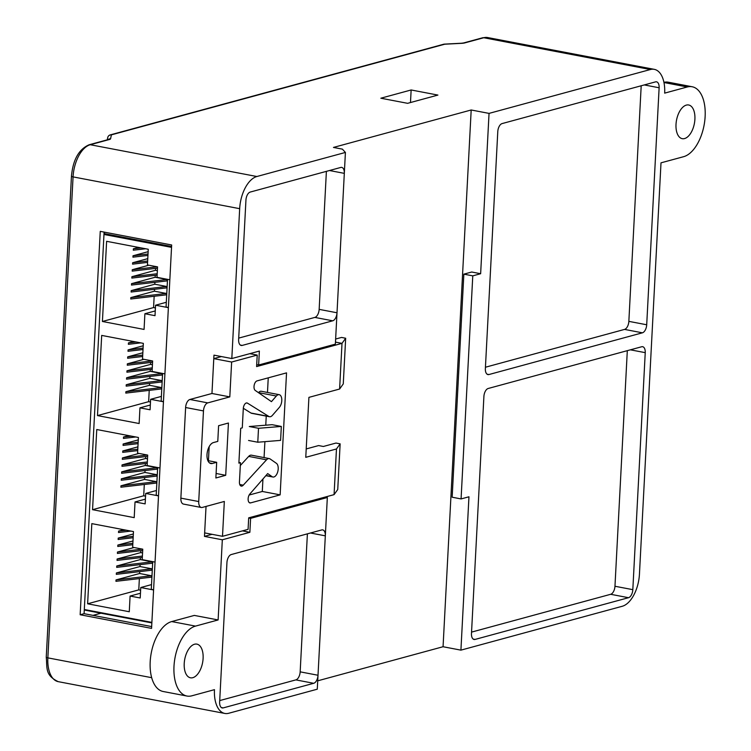<?xml version="1.0" encoding="UTF-8"?>
<svg xmlns="http://www.w3.org/2000/svg" width="751" height="751" viewBox="0 0 751 751"><rect width="100%" height="100%" fill="white"/><g stroke="black" fill="none" stroke-linecap="round" stroke-linejoin="round"><path stroke-width="1.13" d="M194.547 644.227A17.142 9.087 100.8 0 0 184.408 661.396A17.142 9.087 100.8 0 0 190.454 677.796A17.142 9.087 100.8 0 0 192.791 677.693A17.142 9.087 100.8 0 0 202.92 660.523A17.142 9.087 100.8 0 0 196.875 644.123A17.142 9.087 100.8 0 0 194.547 644.227M686.339 105.102A17.142 9.087 100.8 0 0 676.2 122.272A17.142 9.087 100.8 0 0 682.246 138.672A17.142 9.087 100.8 0 0 684.583 138.559A17.142 9.087 100.8 0 0 694.713 121.399A17.142 9.087 100.8 0 0 688.676 104.99A17.142 9.087 100.8 0 0 686.339 105.102M310.473 533.003L325.324 535.838A7.144 3.783 100.8 0 0 322.723 529.887A7.144 3.783 100.8 0 0 321.747 529.934L231.242 554.548A7.144 3.783 100.8 0 0 226.943 562.583L219.639 701.997A7.144 3.783 100.8 0 0 222.23 707.949A7.144 3.783 100.8 0 0 223.207 707.902L313.711 683.297A7.144 3.783 100.8 0 0 318.011 675.252L327.333 497.5L326.572 496.674M218.119 619.95L195.495 626.109A35.719 18.925 100.8 0 0 174.382 661.866A35.719 18.925 100.8 0 0 186.971 696.046L163.164 691.502A35.719 18.925 100.8 0 1 150.576 657.332A35.719 18.925 100.8 0 1 171.688 621.565L194.321 615.416L218.119 619.95L222.324 539.791L249.867 532.299L250.599 518.359L327.333 497.5M186.971 696.046A35.719 18.925 100.8 0 0 191.843 695.811L214.467 689.662A28.576 15.142 100.8 0 0 224.849 713.45A28.576 15.142 100.8 0 0 228.745 713.262L317.279 689.193L318.011 675.252L300.165 671.845L307.394 533.839M480.64 273.721L471.712 272.022L463.846 274.153L452.158 497.218L461.076 498.927L472.773 275.861L480.64 273.721L489.042 113.392L471.187 109.984L333.463 147.431L342.39 149.139L345.413 152.444L344.315 173.359A7.144 3.783 100.8 0 0 341.724 167.407A7.144 3.783 100.8 0 0 340.747 167.454L250.243 192.059A7.144 3.783 100.8 0 0 245.943 200.104L238.63 339.518A7.144 3.783 100.8 0 0 241.231 345.469A7.144 3.783 100.8 0 0 242.207 345.422L332.712 320.808A7.144 3.783 100.8 0 0 337.011 312.773L344.315 173.359L329.464 170.524M663.931 82.328A35.719 18.925 100.8 0 1 668.352 82.206L692.15 86.75A35.719 18.925 100.8 0 1 704.748 120.92A35.719 18.925 100.8 0 1 683.635 156.687L661.002 162.836L639.448 574.111A28.576 15.142 100.8 0 1 622.25 606.273L460.917 650.141L443.062 646.733L471.187 109.984M460.917 650.141L468.953 496.787L461.076 498.927M256.87 176.513A28.576 15.142 100.8 0 0 239.672 208.675L73.063 176.889A28.576 15.142 100.8 0 1 90.261 144.727A3.567 2.929 -105.2 0 0 89.144 144.765L108.275 139.564A3.567 2.929 74.8 0 1 109.393 139.517L90.261 144.727L256.87 176.513L345.413 152.444M238.705 338.11L314.857 317.41A7.144 3.783 100.8 0 0 319.156 309.365L337.011 312.773L335.368 344.136L258.635 365.005L259.367 351.064L231.815 358.546L239.672 208.675M443.062 646.733L317.72 680.819M151.571 628.38L171.66 244.986L100.258 231.355L80.16 614.75L151.571 628.38M249.792 353.665L257.217 355.082L231.637 362.038L229.806 396.894L207.774 402.883A7.144 3.783 100.8 0 0 203.474 410.919L198.724 501.546A7.144 3.783 100.8 0 0 201.315 507.488A7.144 3.783 100.8 0 0 202.291 507.441L224.333 501.452L222.503 536.308L204.648 532.9L206.037 506.427L204.469 536.383L222.324 539.791M231.815 358.546L213.969 355.148L211.96 393.486L189.919 399.476L207.774 402.883M209.172 446.667L208.431 460.729L209.172 446.667M380.841 98.212L407.615 103.319L437.917 95.077L411.144 89.97L380.841 98.212M489.042 113.392L650.375 69.524L483.766 37.738L464.634 42.938A3.567 2.929 -105.2 0 0 463.517 42.976L482.649 37.775L487.662 37.55A28.576 15.142 100.8 0 0 483.766 37.738A3.567 2.929 -105.2 0 0 482.649 37.775M471.478 633.525A7.144 3.783 100.8 0 0 474.078 639.476A7.144 3.783 100.8 0 0 475.054 639.43L628.521 597.702A7.144 3.783 100.8 0 0 632.821 589.657L645.24 352.651A7.144 3.783 100.8 0 0 642.64 346.709A7.144 3.783 100.8 0 0 641.673 346.755L488.206 388.483A7.144 3.783 100.8 0 0 483.897 396.519L471.478 633.525M659.125 87.764A7.144 3.783 100.8 0 0 656.524 81.821A7.144 3.783 100.8 0 0 655.548 81.868L502.081 123.586A7.144 3.783 100.8 0 0 497.782 131.632L485.362 368.638A7.144 3.783 100.8 0 0 487.962 374.58A7.144 3.783 100.8 0 0 488.929 374.542L642.396 332.815A7.144 3.783 100.8 0 0 646.705 324.77L659.125 87.764L644.274 84.929M692.15 86.75A35.719 18.925 100.8 0 0 687.287 86.975L664.663 93.133A28.576 15.142 100.8 0 0 654.271 69.345A28.576 15.142 100.8 0 0 650.375 69.524M204.469 536.383L212.073 534.318M472.773 275.861L463.846 274.153M242.442 530.882L249.867 532.299M248.675 517.993L250.599 518.359M256.711 364.639L258.635 365.005M464.634 42.938A7.144 1.521 3 0 1 461.762 43.323L444.78 44.206A3.567 1.54 -93 0 0 444.414 44.121A3.567 1.54 -93 0 0 444.226 44.159M461.762 43.323A3.567 1.54 -93 0 0 461.396 43.239L444.414 44.121A3.567 3.567 0 0 0 443.663 44.243A3.567 2.929 -105.2 0 1 444.78 44.206L111.392 134.851A3.567 3.492 -168.2 0 0 107.712 137.602A3.567 3.567 0 0 1 110.275 134.889A3.567 2.929 -105.2 0 0 109.496 135.255M151.664 626.578L84.093 613.68L80.16 614.75M84.093 613.68L104.098 232.087M410.478 102.54L411.144 89.97M485.437 367.23L624.55 329.407A7.144 3.783 100.8 0 0 628.85 321.362L641.194 85.764M319.156 309.365L326.394 171.359M219.714 700.589L295.866 679.89A7.144 3.783 100.8 0 0 300.165 671.845M471.553 632.117L610.666 594.294A7.144 3.783 100.8 0 0 614.966 586.259L627.31 350.661M93.002 615.379L101 613.201M270.51 416.683A7.144 3.783 100.8 0 0 272.388 415.378L279.363 407.361A7.144 3.783 100.8 0 0 281.794 399.823A7.144 3.783 100.8 0 0 279.184 394.679A7.144 3.783 100.8 0 0 276.34 396.021L271.449 401.644L255.265 390.445A5.004 2.647 -79.2 0 1 254.157 385.338A5.004 2.647 -79.2 0 1 257.02 380.898L286.535 372.871L280.142 494.862L250.627 502.888A5.004 2.647 -79.2 0 1 249.952 502.926A5.004 2.647 -79.2 0 1 248.121 499.312A5.004 2.647 -79.2 0 1 249.83 494.036L267.675 473.581L272.106 476.669A7.144 3.783 100.8 0 0 272.932 477.016A7.144 3.783 100.8 0 0 273.899 476.969A7.144 3.783 100.8 0 0 278.001 470.633A7.144 3.783 100.8 0 0 276.424 463.339L270.097 458.936A7.144 3.783 100.8 0 0 269.28 458.589A7.144 3.783 100.8 0 0 266.539 459.809L243.258 485.165A5.004 2.647 -79.2 0 1 241.944 486.075A5.004 2.647 -79.2 0 1 241.268 486.113A5.004 2.647 -79.2 0 1 239.447 481.945L240.461 462.71L238.884 463.132L240.714 428.277L242.282 427.854L243.296 408.61A5.004 2.647 -79.2 0 1 246.985 402.949A5.004 2.647 -79.2 0 1 247.558 403.193L268.811 416.439A7.144 3.783 100.8 0 0 269.534 416.73A7.144 3.783 100.8 0 0 270.51 416.683M222.503 536.308L248.083 529.352L248.684 517.852L334.073 494.637L336.467 448.976L305.77 457.321L308.914 397.373L339.612 389.027L342.005 343.357L335.472 342.118M203.474 410.919L185.619 407.511L180.869 498.138L198.724 501.546M221.395 356.565L213.782 358.631L211.96 393.486L229.806 396.894M231.637 362.038L213.782 358.631M336.467 448.976L340.137 443.85L335.969 443.052L323.371 446.479L318.612 445.568L306.211 448.938M269.534 416.73L251.679 413.322A7.144 3.783 -79.2 0 1 250.965 413.031L268.811 416.439M243.315 408.272L250.965 413.031M266.539 459.809L248.694 456.401L240.311 465.536M248.694 456.401A7.144 3.783 -79.2 0 1 251.435 455.181L269.28 458.589M262.944 479.007L262.296 491.464L249.154 495.031M268.248 377.847L267.478 392.444M266.239 416.101L265.77 425.197M264.906 441.654L264.07 457.594M279.184 394.679L261.339 391.271A7.144 3.783 100.8 0 0 258.485 392.623L258.457 392.651M201.315 507.488L183.469 504.081A7.144 3.783 -79.2 0 1 180.869 498.138M185.619 407.511A7.144 3.783 -79.2 0 1 189.919 399.476M257.217 355.082L256.607 366.582L342.005 343.357L345.667 338.241L343.273 383.902L339.612 389.027M213.453 442.564A10.711 5.679 100.8 0 0 207.116 453.294A10.711 5.679 100.8 0 0 210.89 463.545A10.711 5.679 100.8 0 0 212.355 463.48L216.682 462.306L215.866 477.983L225.704 475.308L228.435 423.029L218.597 425.704L217.781 441.391L213.453 442.564M334.073 494.637L337.743 489.502L340.137 443.85M216.1 473.477L225.704 475.308M207.867 460.616L216.682 462.306M247.558 403.193L246.366 402.968M240.461 462.71L238.921 462.409M243.258 485.165L239.757 484.498M280.142 494.862L262.296 491.464M335.631 339.039L341.498 337.443L345.667 338.241M272.106 424.681L249.285 426.521L258.513 428.286L281.325 426.446L272.106 424.681M248.562 440.462L257.781 442.226L280.592 440.386L281.325 426.446M257.781 442.226L258.513 428.286M167.52 279.334L166.065 307.037L168.384 307.478M162.582 373.444L161.136 401.147L163.455 401.588M157.654 467.544L156.199 495.247L158.517 495.688M152.725 561.654L151.27 589.357L153.589 589.798M116.02 579.922L115.954 581.321L151.467 577.172L151.533 575.773L139.639 573.501L116.02 579.922L151.533 575.773M139.733 571.614L139.639 573.501M116.386 572.947L116.321 574.346L151.824 570.197L151.899 568.807L139.996 566.536L116.386 572.947L151.899 568.807M140.099 564.639L139.996 566.536M116.752 565.982L116.687 567.371L152.19 563.231L152.265 561.832L140.362 559.561L116.752 565.982L152.265 561.832M140.465 557.664L140.362 559.561M140.831 550.699L140.728 552.595L117.118 559.007L117.043 560.406L142.333 557.449M134.063 547.535L117.485 552.041L117.409 553.431L142.699 550.483M132.983 540.955L117.851 545.066L117.776 546.465L132.786 544.71M133.349 533.98L118.217 538.101L118.142 539.49L133.152 537.735M123.746 529.718L118.583 531.126L118.508 532.525L130.862 531.079M155.044 562.095L142.221 559.645L142.765 549.188L132.655 547.263L133.471 531.577L91.819 523.625L87.623 603.795L129.275 611.746L130.092 596.059L140.212 597.984L140.756 587.535L153.579 589.976M139.367 578.58L138.775 589.882L87.623 603.795M138.775 589.882L140.615 590.239M142.568 552.943L140.728 552.595M151.852 622.908L84.29 610.019M104.013 233.589L171.585 246.488M105.3 232.322L104.07 232.66M169.839 279.776L157.015 277.335L157.56 266.877L147.449 264.943L148.266 249.257L106.614 241.315L102.418 321.475L144.07 329.426L144.887 313.74L155.006 315.673L155.551 305.216L168.374 307.657M171.538 247.361L103.967 234.472M84.319 609.502L151.88 622.391M159.972 467.986L147.149 465.545L147.703 455.087L137.583 453.153L138.409 437.476L96.757 429.525L92.551 509.685L134.204 517.636L135.03 501.95L145.14 503.883L145.694 493.426L158.508 495.876M164.901 373.885L152.087 371.435L152.631 360.978L142.521 359.053L143.338 343.367L101.685 335.415L97.48 415.585L139.142 423.526L139.958 407.849L150.078 409.774L150.622 399.316L163.446 401.766M151.514 584.607L140.756 587.535M140.456 593.243L130.092 596.059M118.583 531.126L126.356 530.215M118.217 538.101L133.227 536.345M117.851 545.066L132.861 543.311M117.485 552.041L142.427 549.122M117.118 559.007L142.408 556.059M144.305 484.479L143.704 495.782L145.553 496.129M143.704 495.782L92.551 509.685M156.452 490.497L145.694 493.426M145.394 499.133L135.03 501.95M120.958 485.813L156.471 481.673L156.396 483.062L120.883 487.211L120.958 485.813L144.567 479.401L144.661 477.505M138.081 443.634L123.08 445.39L123.145 443.991L138.278 439.879M123.145 443.991L138.156 442.236M137.715 450.6L122.713 452.355L122.779 450.966L137.912 446.845M122.779 450.966L137.79 449.211M147.637 456.373L122.347 459.33L122.422 457.932L139.001 453.426M122.422 457.932L147.356 455.022M147.271 463.348L121.981 466.296L122.056 464.907L145.666 458.485L147.506 458.833M122.056 464.907L147.337 461.949M157.194 467.723L157.128 469.122L121.615 473.271L121.69 471.872L145.3 465.46L157.194 467.723L121.69 471.872M156.837 474.698L156.762 476.096L121.249 480.236L121.324 478.847L144.934 472.426L156.837 474.698L121.324 478.847M145.76 456.589L145.666 458.485M145.394 463.564L145.3 465.46M145.027 470.53L144.934 472.426M156.471 481.673L144.567 479.401M128.684 435.618L123.511 437.026L123.436 438.415L135.79 436.969M123.511 437.026L131.284 436.115M136.222 342.005L128.449 342.916L133.612 341.508M140.719 342.869L128.374 344.305L128.449 342.916M125.886 391.712L125.811 393.102L161.324 388.952L161.399 387.563L149.496 385.291L125.886 391.712L161.399 387.563M149.599 383.395L149.496 385.291M126.252 384.737L126.177 386.136L161.69 381.987L161.765 380.588L149.862 378.326L126.252 384.737L161.765 380.588M149.965 376.429L149.862 378.326M126.619 377.772L126.544 379.161L162.056 375.012L162.132 373.623L150.228 371.351L126.619 377.772L162.132 373.623M150.331 369.454L150.228 371.351M150.698 362.489L150.594 364.376L126.985 370.797L126.91 372.196L152.2 369.239M143.929 359.316L127.351 363.831L127.276 365.221L152.566 362.264M142.85 352.745L127.717 356.856L127.642 358.255L142.652 356.5M143.216 345.77L128.083 349.891L128.008 351.28L143.019 349.525M149.233 390.37L148.642 401.672L97.48 415.585M148.642 401.672L150.482 402.029M152.434 364.733L150.594 364.376M126.985 370.797L152.275 367.849M127.351 363.831L152.284 360.912M127.717 356.856L142.728 355.101M128.083 349.891L143.084 348.135M150.322 405.024L139.958 407.849M161.381 396.397L150.622 399.316M141.15 247.905L133.378 248.806L138.55 247.408M145.656 248.759L133.303 250.205L133.378 248.806M130.824 297.603L130.749 299.001L166.262 294.852L166.328 293.453L154.434 291.191L130.824 297.603L166.328 293.453M154.528 289.295L154.434 291.191M131.181 290.637L131.115 292.026L166.628 287.877L166.694 286.488L154.8 284.216L131.181 290.637L166.694 286.488M154.894 282.32L154.8 284.216M131.547 283.662L131.481 285.061L166.985 280.912L167.06 279.513L155.157 277.241L131.547 283.662L167.06 279.513M155.26 275.354L155.157 277.241M155.626 268.379L155.523 270.276L131.913 276.697L131.847 278.086L157.128 275.129M148.858 265.216L132.279 269.722L132.204 271.12L157.494 268.163M147.778 258.635L132.645 262.756L132.57 264.145L147.581 262.39M148.144 251.669L133.011 255.781L132.936 257.171L147.947 255.424M154.162 296.26L153.57 307.572L102.418 321.475M153.57 307.572L155.41 307.919M157.372 270.623L155.523 270.276M131.913 276.697L157.203 273.74M132.279 269.722L157.222 266.812M132.645 262.756L147.656 261.001M133.011 255.781L148.022 254.026M155.26 310.923L144.887 313.74M166.309 302.287L155.551 305.216M89.144 144.765C78.893 149.214 72.997 159.681 71.458 176.166A3.567 0.76 -177 0 0 73.063 176.889L47.857 657.867L151.683 677.684M109.393 139.517A7.144 1.521 3 0 0 110.566 138.813A3.567 3.492 -168.2 0 0 108.069 139.611M443.663 44.243L110.275 134.889A3.567 2.929 -105.2 0 1 111.392 134.851L110.566 138.813M71.458 176.166L46.252 657.144A3.567 0.76 -177 0 0 47.857 657.867A28.576 15.142 100.8 0 0 58.24 681.655L224.849 713.45M663.968 82.526L687.287 86.975M171.688 621.565L195.495 626.109M628.85 321.362L646.705 324.77M624.55 329.407L642.396 332.815M487.07 374.186L488.929 374.542M240.339 345.066L242.207 345.422M314.857 317.41L332.712 320.808M221.348 707.545L223.207 707.902M295.866 679.89L313.711 683.297M473.186 639.073L475.054 639.43M630.389 349.825L645.24 352.651M614.966 586.259L632.821 589.657M610.666 594.294L628.521 597.702M209.557 462.945L212.355 463.48M272.106 476.669L266.004 475.505M250.627 502.888L249.332 502.644M276.34 396.021L258.485 392.623M487.662 37.55L654.271 69.345M463.517 42.976L461.396 43.239M107.252 139.836L107.712 137.602M46.252 657.144C47.369 667.611 44.647 675.187 58.24 681.655M272.932 477.016L265.863 475.674"/></g></svg>
